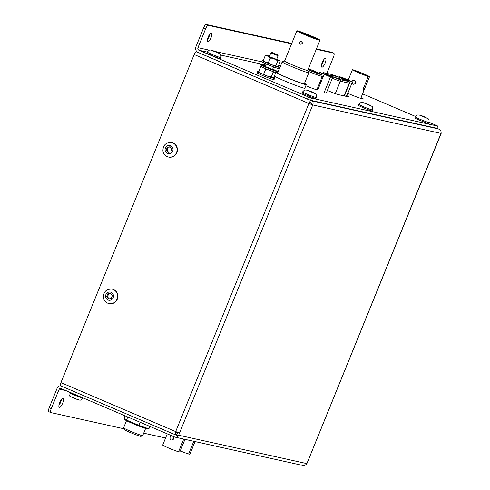 <?xml version="1.0" encoding="UTF-8"?>
<svg xmlns="http://www.w3.org/2000/svg" width="490" height="490" viewBox="0 0 490 490"><rect width="100%" height="100%" fill="white"/><g stroke="black" fill="none" stroke-linecap="round" stroke-linejoin="round"><path stroke-width="0.73" d="M274.4 76.005A16.501 0.907 22.1 0 0 284.512 80.881A16.501 0.907 22.1 0 0 304.835 88.2L306.299 84.592A16.501 0.907 22.1 0 0 304.504 83.386M277.848 72.563A16.501 0.907 22.1 0 0 277.003 72.324M276.201 72.636A16.501 0.907 22.1 0 0 285.976 77.267A16.501 0.907 22.1 0 0 306.299 84.592M284.598 61.017L282.222 61.856A14.382 0.79 22.1 0 0 282.179 61.893L277.683 72.973A14.382 0.79 22.1 0 0 286.619 77.414A14.382 0.79 22.1 0 0 304.339 83.796L308.835 72.716A14.382 0.79 22.1 0 0 308.829 72.661L307.714 70.401L319.97 40.211A12.477 0.686 22.1 0 0 312.216 36.364A12.477 0.686 22.1 0 0 296.854 30.827A12.477 0.686 22.1 0 0 304.608 34.674A12.477 0.686 22.1 0 0 319.97 40.211M282.179 61.893A14.382 0.79 22.1 0 0 291.121 66.334A14.382 0.79 22.1 0 0 308.835 72.716M296.854 30.827L284.592 61.036A12.477 0.686 22.1 0 0 292.346 64.882A12.477 0.686 22.1 0 0 307.708 70.419M300.738 44.223C302.581 44.051 302.906 43.236 301.724 41.779L301.111 41.619A1.323 1.256 -77.5 0 0 300.333 44.131A1.323 1.256 -77.5 0 0 302.024 43.292A1.323 1.256 -77.5 0 0 301.111 41.619M304.89 34.741A11.552 0.631 22.1 0 0 319.119 39.868A11.552 0.631 22.1 0 0 311.934 36.297A11.552 0.631 22.1 0 0 297.712 31.17A11.552 0.631 22.1 0 0 304.89 34.741M305.687 34.913A8.955 0.49 22.1 0 0 316.712 38.888A8.955 0.49 22.1 0 0 311.144 36.125A8.955 0.49 22.1 0 0 300.119 32.15A8.955 0.49 22.1 0 0 305.687 34.913M306.513 35.096A6.235 0.343 22.1 0 0 314.194 37.865A6.235 0.343 22.1 0 0 310.317 35.942A6.235 0.343 22.1 0 0 302.636 33.173A6.235 0.343 22.1 0 0 306.513 35.096M308.786 35.599L307.291 35.06L308.786 35.599M125.048 415.826L124.062 418.258L124.956 419.679L126.524 420.077L127.774 416.99M140.183 422.288L138.933 425.369L126.524 420.077M149.867 426.416L148.88 428.848L138.933 425.369M124.956 419.679L125.293 419.967A11.864 0.649 22.1 0 0 135.111 424.542A11.864 0.649 22.1 0 0 146.565 428.707A11.864 0.649 22.1 0 0 146.988 428.774L148.88 428.848M171.959 142.633A7.405 7.038 102.5 0 1 177.349 148.727A7.405 7.038 102.5 0 1 168.756 157.1L168.438 157.027A7.405 7.038 102.5 0 0 177.031 148.654A7.405 7.038 102.5 0 0 171.641 142.566L171.959 142.633M166.226 150.038L167.96 152.384L170.802 151.918L171.874 149.113L170.14 146.767L167.298 147.233L166.226 150.038L167.053 150.222L168.578 152.286M170.349 147.055L167.298 147.233M168.125 147.417L167.053 150.222M273.806 77.34A6.566 0.361 22.1 0 0 274.804 77.536A6.566 0.361 22.1 0 0 273.99 77.01M305.815 85.775A12.74 0.698 22.1 0 0 317.986 89.964A12.74 0.698 22.1 0 0 317.073 89.284M347.784 93.339A11.883 0.649 22.1 0 0 348.721 93.743A11.883 0.649 22.1 0 0 363.353 99.017A11.883 0.649 22.1 0 0 361.026 97.633M436.841 128.264L437.858 126.102L436.841 128.264L310.629 100.297L307.518 99.127L308.4 96.959L198.952 50.243A1.978 1.88 102.5 0 1 197.966 47.671L205.641 28.769L203.589 27.899A3.963 1.219 -66.9 0 1 206.284 24.5L208.336 25.376A3.963 1.219 113.1 0 0 205.641 28.769M308.4 96.959L311.511 98.129L310.629 100.297M437.723 126.095L311.511 98.129M437.858 126.102L429.075 122.237M415.496 116.442L362.563 93.847M344.862 94.784A8.25 0.453 -157.9 0 1 348.99 96.904A8.25 0.453 -157.9 0 1 348.568 96.879L338.382 94.625A8.25 0.453 -157.9 0 1 328.643 90.981L327.369 90.436M264.03 76.152L266.909 77.316M307.518 99.127L198.07 52.412A4.324 4.11 102.5 0 1 195.914 46.795L203.589 27.899M211.006 37.84A4.753 1.464 113.1 0 0 211.423 33.148A4.753 1.464 113.1 0 0 208.103 37.197A4.753 1.464 113.1 0 0 207.686 41.889A4.753 1.464 113.1 0 0 211.006 37.84M325.121 63.13A4.753 1.464 113.1 0 0 325.538 58.439A4.753 1.464 113.1 0 0 322.224 62.487A4.753 1.464 113.1 0 0 321.808 67.179A4.753 1.464 113.1 0 0 325.121 63.13M326.842 73.39L333.457 57.097A3.963 1.219 113.1 0 0 333.806 53.19A3.963 1.219 113.1 0 0 333.739 53.165L316.283 49.3M291.581 43.824L208.336 25.376M209.738 34.257A4.753 1.464 -66.9 0 1 208.954 36.964A4.753 1.464 -66.9 0 1 207.325 39.904M323.853 59.547A4.753 1.464 -66.9 0 1 323.069 62.255A4.753 1.464 -66.9 0 1 321.44 65.195M333.739 53.165L331.687 52.289L316.442 48.914M291.734 43.439L206.284 24.5M372.235 110.924A7.405 0.404 -157.9 0 1 372.235 110.954A7.405 0.404 -157.9 0 1 372.216 110.973A7.405 0.404 -157.9 0 1 365.007 108.455A7.405 0.404 -157.9 0 1 358.509 105.381L358.901 104.419A7.405 0.404 -157.9 0 0 365.399 107.494A7.405 0.404 -157.9 0 0 372.602 110.011A7.405 0.404 -157.9 0 1 372.602 110.011L372.235 110.954M364.223 103.065L369.748 105.332L364.223 103.065M428.591 123.413A7.405 0.404 -157.9 0 1 428.597 123.443A7.405 0.404 -157.9 0 1 428.572 123.462A7.405 0.404 -157.9 0 1 421.369 120.944A7.405 0.404 -157.9 0 1 414.871 117.87L415.263 116.908A7.405 0.404 -157.9 0 0 421.761 119.983A7.405 0.404 -157.9 0 0 428.964 122.5A7.405 0.404 -157.9 0 0 428.989 122.482L428.597 123.443M420.585 115.554L426.104 117.821L420.585 115.554M206.896 53.11A7.405 0.404 -157.9 0 1 206.847 53.036L207.239 52.075A7.405 0.404 -157.9 0 0 207.282 52.148A7.405 0.404 -157.9 0 0 214.424 55.425A7.405 0.404 -157.9 0 0 220.966 57.649L220.574 58.61A7.405 0.404 -157.9 0 1 214.032 56.387A7.405 0.404 -157.9 0 1 206.896 53.11M212.568 50.758L218.075 52.951L212.568 50.758M315.872 98.435A7.405 0.404 -157.9 0 1 315.872 98.459A7.405 0.404 -157.9 0 1 315.854 98.478A7.405 0.404 -157.9 0 1 308.645 95.967A7.405 0.404 -157.9 0 1 302.152 92.886L302.538 91.924A7.405 0.404 -157.9 0 0 309.037 95.005A7.405 0.404 -157.9 0 0 316.246 97.516A7.405 0.404 -157.9 0 0 316.264 97.498L315.872 98.459M307.861 90.577L313.386 92.843L307.861 90.577M60.803 385.881L60.785 385.918A3.252 3.093 -77.5 0 0 57.275 387.884L49.19 407.809L51.236 408.678L59.174 389.14A1.323 1.256 102.5 0 1 60.827 388.411L174.673 437.007A3.252 3.093 -77.5 0 0 178.286 436.008L178.195 435.99A3.252 3.093 -77.5 0 0 178.654 435.194L179.554 432.982L175.641 431.568A3.252 0.998 113.1 0 0 175.181 434.618L173.705 433.987A3.252 0.998 113.1 0 0 173.883 434.152A3.252 0.998 113.1 0 0 173.938 434.171L174.348 434.263M175.242 434.459L176.437 434.728M176.265 435.145L174.036 434.195M178.654 435.194L306.893 463.613A3.252 3.093 102.5 0 1 306.44 464.41L306.103 464.33A3.252 3.093 102.5 0 1 303.004 465.5L175.187 437.172M177.705 432.646L176.124 432.29M177.803 432.394L176.259 435.163L178.195 435.99M177.141 432.995L177.527 433.08M62.947 398.572A4.753 1.464 113.1 0 0 59.762 402.523A4.753 1.464 113.1 0 0 59.296 407.337A4.753 1.464 113.1 0 0 59.376 407.368A4.753 1.464 113.1 0 0 62.561 403.417A4.753 1.464 113.1 0 0 63.026 398.597A4.753 1.464 113.1 0 0 62.947 398.572M165.565 438.011L143.699 433.166M123.976 428.793L50.96 412.611A3.963 1.219 113.1 0 1 50.893 412.592L48.841 411.716A3.963 1.219 -66.9 0 1 49.19 407.809M51.236 408.678A3.963 1.219 113.1 0 0 50.893 412.592M306.893 463.613L440.994 133.409L312.755 104.94C313.373 103.059 313.165 101.724 312.124 100.934L311.138 100.407M307.793 99.249L308.228 99.476C309.27 100.272 309.478 101.608 308.859 103.488L312.755 104.94M58.929 405.359A4.753 1.464 113.1 0 0 61.342 399.705M50.831 412.555L48.908 411.735A3.963 1.219 -66.9 0 1 48.841 411.716M173.828 434.128L60.711 385.838A3.252 0.998 -66.9 0 1 60.656 385.82A3.252 0.998 -66.9 0 1 60.938 382.61L194.163 54.525A3.252 0.998 -66.9 0 1 196.374 51.732L197.231 51.922M308.89 103.402L311.634 104.395L311.995 103.506L309.214 102.012M176.32 431.806L175.181 434.618M436.339 128.153L438.379 128.913C440.614 129.972 441.49 131.455 440.994 133.36M441.159 133.415L307.806 461.402M312.736 104.983L311.634 104.395M437.968 128.76L437.031 128.141M112.449 289.198A7.405 7.038 102.5 0 1 117.833 295.286A7.405 7.038 102.5 0 1 109.239 303.659L108.927 303.592A7.405 7.038 102.5 0 0 117.52 295.219A7.405 7.038 102.5 0 0 112.13 289.131L112.449 289.198M106.716 296.603L108.449 298.949L111.285 298.483L112.357 295.678L110.624 293.332L107.788 293.798L106.716 296.603L107.537 296.787L109.062 298.845M110.832 293.614L107.788 293.798M108.609 293.982L107.537 296.787M271.895 52.442L277.665 54.788L271.895 52.442L270.89 52.914L278.081 55.774M272.55 69.47L265.323 66.542M272.691 69.127A9.096 0.496 -157.9 0 1 277.334 71.503L276.85 72.704A9.096 0.496 -157.9 0 1 276.746 72.734A9.096 0.496 -157.9 0 1 267.656 69.507A9.096 0.496 -157.9 0 1 259.994 65.856L260.478 64.656A9.096 0.496 -157.9 0 1 260.582 64.625A9.096 0.496 -157.9 0 1 265.464 66.193M277.334 71.503A9.096 0.496 -157.9 0 1 277.23 71.534A9.096 0.496 -157.9 0 1 268.146 68.306A9.096 0.496 -157.9 0 1 260.478 64.656M171.145 439.867A1.978 1.88 102.5 0 1 172.315 436.1A1.978 1.88 102.5 0 1 173.681 438.611A1.978 1.88 102.5 0 1 171.145 439.867M183.517 439.573L178.556 451.786A9.243 0.508 -157.9 0 1 168.444 447.921A9.243 0.508 -157.9 0 1 162.698 445.067L167.262 433.846M171.463 439.965L171.984 440.081L174.103 437.184M184.975 439.34L179.824 452.025A9.243 0.508 -157.9 0 1 179.769 452.05L178.642 451.572M183.609 439.365L184.724 439.836L179.769 452.05M368.26 76.471L363.298 88.684L363.31 90.717L364.505 88.947L369.466 76.734A9.243 0.508 22.1 0 0 369.521 76.71A9.243 0.508 22.1 0 0 363.782 73.855A9.243 0.508 22.1 0 0 352.396 69.752A9.243 0.508 22.1 0 0 358.141 72.606A9.243 0.508 22.1 0 0 368.26 76.471L366.79 75.84A7.613 0.417 22.1 0 1 358.643 72.716A7.613 0.417 22.1 0 1 353.909 70.37A7.613 0.417 22.1 0 1 363.28 73.745A7.613 0.417 22.1 0 1 368.015 76.097A7.613 0.417 22.1 0 1 367.996 76.109L367.91 76.324M353.431 84.207C356.236 83.955 356.732 82.737 354.919 80.544L354.08 80.329A1.978 1.88 -77.5 0 0 351.906 81.554M351.936 83.116A1.978 1.88 -77.5 0 0 355.446 82.835A1.978 1.88 -77.5 0 0 354.08 80.329M369.466 76.734L367.996 76.109M180.283 450.898A9.243 0.508 -157.9 0 0 188.625 454.016L193.581 441.802M193.673 441.594L194.793 442.066L189.832 454.285L188.711 453.801M195.038 441.576L189.887 454.255A9.243 0.508 -157.9 0 1 189.832 454.285M313.453 71.663L315.052 72.238L313.453 71.663M315.652 72.171L317.251 72.753L315.652 72.171M309.717 69.635L311.322 70.211L309.717 69.635M308.13 69.372L309.123 69.703L308.186 69.243M308.045 69.586A8.544 0.466 22.1 0 0 309.312 70.137A8.544 0.466 22.1 0 0 319.841 73.929A8.544 0.466 22.1 0 0 314.525 71.295A8.544 0.466 22.1 0 0 308.357 68.821M308.026 69.629A9.249 0.508 22.1 0 0 309.098 70.095A9.249 0.508 22.1 0 0 320.491 74.198A9.249 0.508 22.1 0 0 314.739 71.344A9.249 0.508 22.1 0 0 308.369 68.784M308.002 69.684A10.394 0.57 22.1 0 0 308.81 70.033A10.394 0.57 22.1 0 0 321.612 74.615A10.394 0.57 22.1 0 0 315.15 71.436A10.394 0.57 22.1 0 0 308.4 68.716M321.612 74.615L322.328 76.299A11.693 0.643 -157.9 0 1 322.328 76.336A11.693 0.643 -157.9 0 1 308.124 71.234M334.584 76.103L332.343 75.295L334.584 76.103M341.058 78.865L343.3 79.668L341.058 78.865M335.73 76.354L337.965 77.163L335.73 76.354M343.312 79.362L345.554 80.17L343.312 79.362M328.974 74.86L331.216 75.668L328.974 74.86M334.309 77.365L336.55 78.173L334.309 77.365M336.563 77.867L338.798 78.669L336.563 77.867M331.228 75.356L333.463 76.164L331.228 75.356M338.81 78.363L341.052 79.172L338.81 78.363M339.619 76.783L343.888 78.829L352.463 81.824L341.769 77.261L339.619 76.783L339.405 77.31M352.463 81.824L346.834 95.679M330.499 76.955L332.649 77.432L328.38 75.386L319.811 72.391L330.499 76.955L324.251 92.341M324.08 74.437L317.851 89.78M350.313 81.346L349.609 83.079M332.649 77.432L326.401 92.818M319.811 72.391L319.419 73.353M345.144 79.104L348.764 80.409L345.144 79.104M325.336 74.713L328.949 76.017L325.336 74.713M277.861 66.469A9.096 0.496 -157.9 0 1 279.061 67.246L278.577 68.447A9.096 0.496 -157.9 0 1 277.524 68.269A9.096 0.496 -157.9 0 1 267.95 64.656A9.096 0.496 -157.9 0 1 261.721 61.605L262.205 60.399A9.096 0.496 -157.9 0 1 263.259 60.576A9.096 0.496 -157.9 0 1 263.559 60.668M279.061 67.246A9.096 0.496 -157.9 0 1 278.014 67.069A9.096 0.496 -157.9 0 1 268.44 63.455A9.096 0.496 -157.9 0 1 262.205 60.399M145.616 428.45L142.706 435.616A10.315 0.564 -157.9 0 1 142.676 435.641A10.315 0.564 -157.9 0 1 142.174 435.592A10.315 0.564 -157.9 0 1 131.706 431.757A10.315 0.564 -157.9 0 1 123.596 427.893A10.315 0.564 -157.9 0 1 123.59 427.856L126.5 420.69M142.676 435.641L140.961 436.363A8.992 0.49 -157.9 0 1 140.526 436.314A8.992 0.49 -157.9 0 1 131.394 432.976A8.992 0.49 -157.9 0 1 124.319 429.601L123.596 427.893M278.565 60.576L277.683 61.164L275.925 65.495L276.225 66.346L277.554 66.64L278.443 66.052L280.2 61.722L279.9 60.84A7.473 0.41 -157.9 0 1 279.9 60.87L278.565 60.576A7.473 0.41 -157.9 0 1 276.207 59.749L272.232 58.188A7.473 0.41 -157.9 0 1 269.286 56.932L266.64 55.67A7.473 0.41 -157.9 0 1 266.058 55.235L265.176 55.823L263.418 60.154L263.712 61.036A7.473 0.41 -157.9 0 0 264.3 61.44L263.418 60.154M279.9 60.84A7.473 0.41 -157.9 0 0 279.312 60.442L276.721 59.198M276.225 66.346A7.473 0.41 -157.9 0 1 273.861 65.519L269.886 63.957A7.473 0.41 -157.9 0 1 268.355 63.32A7.473 0.41 -157.9 0 1 266.94 62.702L264.3 61.44M266.058 55.235L267.387 55.529A7.473 0.41 -157.9 0 1 269.5 56.264M274.167 58.316L276.593 59.523L269.365 56.589L270.872 52.877M269.886 63.957L268.41 62.542L266.94 62.702M275.925 65.495L273.861 65.519M268.41 62.542L270.168 58.218L269.286 56.932M266.64 55.67L265.176 55.823M277.683 61.164L276.207 59.749M272.232 58.188L270.168 58.218M274.008 71.803L273.12 72.391L271.368 76.722L271.662 77.573L272.997 77.867L273.879 77.279L275.637 72.949L275.337 72.097M271.662 77.573A7.473 0.41 -157.9 0 1 269.304 76.746L265.329 75.191A7.473 0.41 -157.9 0 1 263.798 74.547A7.473 0.41 -157.9 0 1 262.383 73.929L259.743 72.667A7.473 0.41 -157.9 0 1 259.155 72.263L258.855 71.381L260.613 67.057L261.501 66.462M265.329 75.191L263.853 73.77L262.383 73.929M271.368 76.722L269.304 76.746M259.743 72.667L258.855 71.381M263.853 73.77L265.611 69.445L264.729 68.159M262.083 66.897L260.613 67.057M273.12 72.391L271.644 70.977M267.675 69.421L265.611 69.445M273.304 77.696A9.096 0.496 -157.9 0 1 274.504 78.474L274.014 79.674A9.096 0.496 -157.9 0 1 261.721 75.166A9.096 0.496 -157.9 0 1 257.158 72.832L257.648 71.632A9.096 0.496 -157.9 0 1 259.002 71.895M274.504 78.474A9.096 0.496 -157.9 0 1 262.211 73.966A9.096 0.496 -157.9 0 1 257.648 71.632M172.976 148.936A4.159 3.951 102.5 0 1 169.577 153.676A4.159 3.951 102.5 0 1 165.124 150.216A4.159 3.951 102.5 0 1 168.523 145.475A4.159 3.951 102.5 0 1 172.976 148.936M82.755 398.009C79.65 401.647 80.14 399.662 77.291 399.479L71.491 397.096C69.605 395.289 68.931 397.372 69.035 392.435A7.405 0.404 22.1 0 0 72.918 394.413A7.405 0.404 22.1 0 0 80.299 397.341A7.405 0.404 22.1 0 0 82.755 398.009L82.841 397.807M71.993 396.967L77.144 399.417M279.649 68.128L278.786 67.939M265.917 65.084L220.935 55.113M207.239 52.081L198.952 50.243M280.525 65.966L278.645 65.55M261.991 61.863L214.859 51.413M209.297 50.182L197.966 47.671M372.621 109.962A7.405 0.404 -157.9 0 1 372.627 109.993C372.964 105.27 371.861 106.93 369.693 105.111C365.81 103.133 362.863 102.288 360.854 102.563L358.901 104.419M370.826 105.773L363.145 102.624L370.826 105.773M428.983 122.451A7.405 0.404 -157.9 0 1 428.989 122.482C429.326 117.759 428.223 119.419 426.055 117.6C422.172 115.628 419.226 114.776 417.217 115.052L415.263 116.908M427.188 118.262L419.507 115.113L427.188 118.262M219.153 53.373L211.496 50.335L219.153 53.373M316.264 97.473A7.405 0.404 -157.9 0 1 316.264 97.498C316.601 92.781 315.499 94.435 313.331 92.622C309.447 90.644 306.501 89.793 304.492 90.074L302.538 91.924M314.464 93.284L306.783 90.136L314.464 93.284M66.156 390.689L59.174 389.14M312.724 104.983L179.536 432.976M60.938 382.61L175.641 431.568M312.124 100.934L438.379 128.913M175.696 431.543L308.884 103.543M308.859 103.488L194.163 54.525M196.374 51.732L308.228 99.476M113.46 295.501A4.159 3.951 102.5 0 1 110.06 300.241A4.159 3.951 102.5 0 1 105.613 296.781A4.159 3.951 102.5 0 1 109.013 292.04A4.159 3.951 102.5 0 1 113.46 295.501M364.505 88.947L363.384 88.47M332.361 76.746L339.674 79.533L348.562 81.499L345.426 79.815L332.208 74.603L324.092 72.802L332.361 76.746A1.299 0.606 113.8 0 0 331.767 77.01M348.562 81.499A1.299 1.237 -77.5 0 1 349.211 83.19A6.811 0.374 -157.9 0 0 349.566 83.208C348.666 80.238 350.491 82.596 345.444 79.821L337.867 76.673M339.674 79.533A1.299 1.237 102.5 0 1 340.323 81.218A6.811 0.374 -157.9 0 1 332.324 78.229M344.06 95.881L349.211 83.19L340.323 81.218L335.283 93.621M324.092 72.802A1.299 1.237 -77.5 0 0 323.89 72.734L332.006 74.535A1.299 1.237 102.5 0 1 332.208 74.603M326.426 74.137A1.299 0.606 113.8 0 0 325.838 74.394M300.946 44.29L300.542 44.198M316.558 39.255L316.712 38.888M299.966 32.524L300.119 32.15M307.163 35.372L307.291 35.06M309.411 36.285L309.539 35.978M171.641 142.566C165.957 142.29 163.041 145.052 162.894 150.853C163.464 154.099 165.314 156.157 168.438 157.027M69.035 392.435L69.213 391.994M333.806 53.19L331.755 52.314M207.239 52.075C210.608 48.467 209.634 50.427 212.244 50.446C216.084 51.787 218.724 52.981 220.169 54.029C220.714 53.698 220.978 54.905 220.966 57.649M310.391 102.643L309.907 103.837M60.656 385.82L173.883 434.152M112.13 289.131C106.446 288.855 103.531 291.617 103.378 297.418C103.947 300.664 105.797 302.722 108.927 303.592M265.268 66.683L266.364 63.976M272.489 69.617L273.591 66.91M276.593 59.523L278.093 55.811L277.665 54.788M172.792 436.204L172.315 436.1M352.396 69.752L348.304 79.833M369.521 76.71L360.72 98.392M353.749 84.311L353.223 84.194M322.328 76.336L316.859 89.811M311.42 103.2L310.997 104.248M332.006 74.535L337.861 76.667M323.89 72.734C323.67 72.349 323.082 72.606 322.12 73.5M349.566 83.208L344.384 95.954"/></g></svg>
